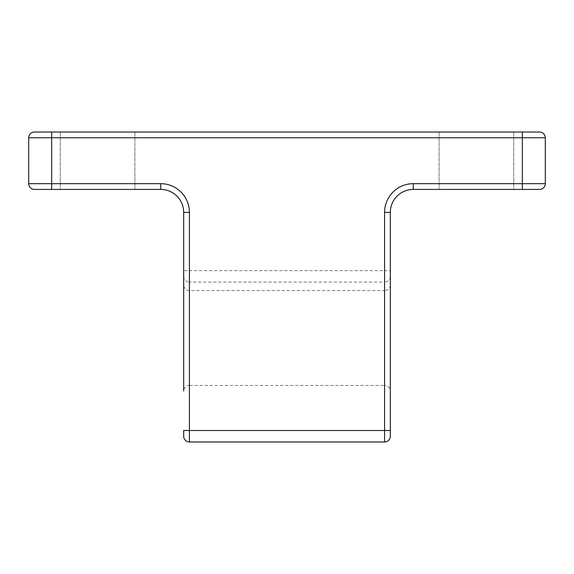 <?xml version="1.0" encoding="UTF-8"?>
<svg xmlns="http://www.w3.org/2000/svg" width="574" height="574" viewBox="0 0 574 574"><rect width="100%" height="100%" fill="white"/><g stroke="black" fill="none" stroke-linecap="round" stroke-linejoin="round"><path stroke-width="0.43" stroke-dasharray="2.87 2.15" d="M183.68 270.648L183.68 212.38A22.96 22.96 0 0 0 160.72 189.42L34.44 189.42A5.74 5.74 0 0 1 28.7 183.68L160.72 183.68A28.7 28.7 0 0 1 189.42 212.38L189.42 270.648L183.68 270.648L183.68 391.009A5.74 5.568 0 0 1 189.42 385.434L189.42 441.98A5.74 5.74 0 0 1 183.68 436.24L183.68 430.5M189.42 441.98L384.58 441.98A5.74 5.74 0 0 0 390.32 436.24L390.32 430.5M183.68 276.374A5.74 5.726 0 0 0 189.42 282.092L189.42 270.648L384.58 270.648L384.58 212.38A28.7 28.7 0 0 1 413.28 183.68L545.3 183.68A5.74 5.74 0 0 1 539.56 189.42L413.28 189.42A22.96 22.96 0 0 0 390.32 212.38L390.32 391.009A5.74 5.568 180 0 0 384.58 385.434L384.58 290.595L189.42 290.595A5.74 5.726 0 0 1 183.68 284.869M34.44 132.02A5.74 5.74 0 0 0 28.7 137.76L51.66 137.76L51.66 132.02L539.56 132.02A5.74 5.74 0 0 1 545.3 137.76L51.66 137.76L51.66 189.42M97.58 189.42L134.89 189.42L97.58 189.42M476.42 132.02L513.73 132.02L476.42 132.02M97.58 132.02L134.89 132.02L97.58 132.02M476.42 189.42L439.11 189.42L476.42 189.42M183.68 212.38L189.42 212.38M160.72 189.42L160.72 183.68M390.32 284.869A5.74 5.726 180 0 1 384.58 290.595L384.58 282.092L189.42 282.092L189.42 385.434L384.58 385.434L384.58 441.98A5.74 5.74 0 0 0 390.32 436.24M390.32 276.374A5.74 5.726 180 0 1 384.58 282.092L384.58 270.648L390.32 270.648M522.34 189.42L522.34 132.02M384.58 212.38L390.32 212.38M413.28 183.68L413.28 189.42M60.27 132.02L60.27 189.42L60.27 132.02M134.89 132.02L134.89 189.42L134.89 132.02M439.11 132.02L439.11 189.42L439.11 132.02M513.73 132.02L513.73 189.42L513.73 132.02"/><path stroke-width="0.86" d="M51.66 189.42L51.66 137.76L522.34 137.76L522.34 183.68L413.28 183.68A28.7 28.7 0 0 0 384.58 212.38L384.58 430.5L183.68 430.5L183.68 436.24A5.74 5.74 0 0 0 189.42 441.98L189.42 212.38A28.7 28.7 0 0 0 160.72 183.68L28.7 183.68L28.7 137.76L28.7 183.68A5.74 5.74 0 0 0 34.44 189.42L160.72 189.42A22.96 22.96 0 0 1 183.68 212.38L183.68 391.009M183.68 436.24A5.74 5.74 0 0 0 189.42 441.98L384.58 441.98A5.74 5.74 0 0 0 390.32 436.24L390.32 212.38A22.96 22.96 0 0 1 413.28 189.42L539.56 189.42A5.74 5.74 0 0 0 545.3 183.68L545.3 137.76L545.3 183.68L522.34 183.68L522.34 189.42M390.32 391.009L390.32 430.5L384.58 430.5L384.58 441.98M522.34 132.02L522.34 137.76L545.3 137.76A5.74 5.74 0 0 0 539.56 132.02L34.44 132.02L51.66 132.02L51.66 137.76L28.7 137.76A5.74 5.74 0 0 1 34.44 132.02M189.42 212.38L183.68 212.38M160.72 183.68L160.72 189.42M413.28 183.68L413.28 189.42M384.58 212.38L390.32 212.38"/></g></svg>
